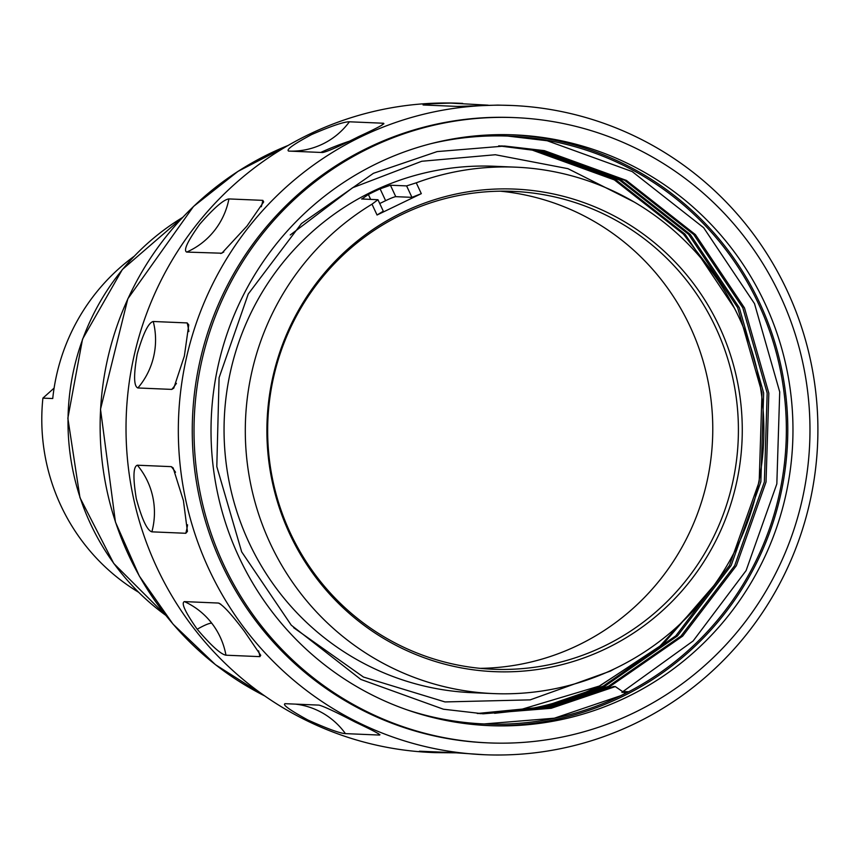 <?xml version="1.0" encoding="UTF-8"?>
<svg xmlns="http://www.w3.org/2000/svg" width="858" height="858" viewBox="0 0 858 858"><rect width="100%" height="100%" fill="white"/><g stroke="black" fill="none" stroke-linecap="round" stroke-linejoin="round"><path stroke-width="1.29" d="M133.891 256.478A201.244 198.059 92.4 0 0 52.735 398.541L42.9 398.123A201.244 198.059 92.4 0 0 88.074 548.659A201.244 198.059 92.4 0 0 138.374 592.127M320.71 152.445A301.501 296.729 -87.6 0 1 348.713 141.42M371.997 204.172L377.96 199.721L383.301 211.175L377.048 215.004L371.997 204.172A263.438 259.277 92.4 0 0 253.164 495.098A263.438 259.277 92.4 0 0 493.436 693.586L472.19 692.685A263.438 259.277 -87.6 0 1 230.673 488.963A263.438 259.277 -87.6 0 1 359.963 197.941A263.438 259.277 -87.6 0 1 372.383 191.527A263.438 259.277 -87.6 0 1 494.487 166.27L515.733 167.171A263.438 259.277 92.4 0 0 416.259 182.818L421.31 193.651L411.947 197.351L406.606 185.896L416.259 182.818M380.105 188.857L390.422 185.221L395.763 196.664A9.513 0.783 -25 0 0 385.617 200.675L380.105 188.857A263.438 259.277 92.4 0 0 374.206 191.613A263.438 259.277 92.4 0 0 368.382 194.509L370.667 199.41M390.422 185.221L406.606 185.896M493.436 693.586A263.438 259.277 92.4 0 0 615.54 668.318A263.438 259.277 92.4 0 0 758.729 377.799A263.438 259.277 92.4 0 0 515.733 167.171M402.874 212.248A241.506 237.687 92.4 0 0 289.757 534.008A241.506 237.687 92.4 0 0 606.306 648.498A241.506 237.687 92.4 0 0 719.412 326.737A241.506 237.687 92.4 0 0 402.874 212.248M402.305 214.307A239.146 235.371 92.4 0 0 272.329 478.045A239.146 235.371 92.4 0 0 492.91 669.24A239.146 235.371 92.4 0 0 603.753 646.31A239.146 235.371 92.4 0 0 733.74 382.582A239.146 235.371 92.4 0 0 513.148 191.377A239.146 235.371 92.4 0 0 402.305 214.307M480.115 668.35A239.146 235.371 92.4 0 0 578.12 645.227A239.146 235.371 92.4 0 0 690.132 326.598A239.146 235.371 92.4 0 0 500.321 191.184M622.361 692.438L624.903 691.58L628.603 691.741L620.602 695.752L554.343 718.2L484.105 723.948M628.603 691.741L624.184 692.696L615.315 686.582L551.201 708.29L483.247 713.802L443.414 709.212L360.778 679.407L291.27 625.182L241.666 551.855L216.806 466.58L219.09 377.734L248.262 293.983L301.458 223.541L373.434 173.305L437.151 151.587L504.697 146.042L544.304 150.633L626.415 180.416L695.409 234.62L744.487 307.925L768.832 393.168L766.033 482.003L736.336 565.722L682.625 636.143L610.135 686.368L547.297 707.796L480.652 713.684M488.17 105.18L450.632 103.099C430.083 103.657 421.085 104.29 423.637 104.998L457.561 106.435L497.769 105.094L511.861 105.48A324.914 319.777 -87.6 0 1 811.55 365.251A324.914 319.777 -87.6 0 1 634.963 723.573A324.914 319.777 -87.6 0 1 484.362 754.729A324.914 319.777 -87.6 0 1 184.674 494.948A324.914 319.777 -87.6 0 1 361.272 136.637A324.914 319.777 -87.6 0 1 511.861 105.48M349.399 121.793C344.079 121.707 331.51 125.954 311.679 134.534C293.425 144.326 285.757 149.839 288.674 151.083L322.597 152.52C327.456 151.609 339.521 146.278 358.816 136.529C377.606 127.906 385.778 123.477 383.322 123.23L349.399 121.793A73.177 72.018 92.4 0 1 322.597 144.069A73.177 72.018 92.4 0 1 288.685 151.083L322.597 152.52M383.891 123.777L383.322 123.23A73.177 72.018 92.4 0 1 381.746 125.3M228.925 198.927C223.777 199.464 214.082 207.851 199.828 224.099C187.591 241.184 183.215 250.504 186.69 252.08L221.847 253.217L246.954 226.094L263.674 201.93L262.848 200.364L228.925 198.927A73.177 72.018 92.4 0 1 214.275 230.802A73.177 72.018 92.4 0 1 186.69 252.08M153.25 321.493C148.52 322.511 143.189 333.365 137.226 354.043C133.537 375.043 133.751 386.357 137.87 387.966L171.782 389.403L173.777 388.159L184.363 356.038L188.749 324.892L187.173 322.93L153.25 321.493A73.177 72.018 92.4 0 1 153.646 356.649A73.177 72.018 92.4 0 1 137.87 387.966M137.366 465.208C133.226 466.484 132.872 477.616 136.293 498.637C141.978 519.401 147.168 530.469 151.877 531.842L185.8 533.279L187.419 531.434L183.419 500.632L173.134 467.889L171.289 466.645L137.366 465.208A73.177 72.018 92.4 0 1 152.745 496.685A73.177 72.018 92.4 0 1 151.877 531.842M184.416 601.608C180.92 602.842 185.178 612.054 197.19 629.236C211.229 645.666 220.817 654.322 225.954 655.201L259.877 656.638L260.735 655.298L244.326 631.231C231.285 614.017 222.619 604.622 218.34 603.045L184.416 601.608A73.177 72.018 92.4 0 1 211.722 623.176A73.177 8.441 142.2 0 0 197.19 629.236M219.348 603.324L218.34 603.045A73.177 72.018 92.4 0 1 220.849 604.236M285.092 703.678C282.153 704.611 289.747 710.038 307.872 719.991C327.584 728.817 340.1 733.365 345.431 733.622L379.343 735.059C381.799 735.134 373.691 730.769 355.008 721.986C335.853 712.001 323.852 706.37 319.004 705.115L284.931 703.678M484.362 754.729L453.356 752.638L419.433 751.2L435.178 752.638L456.006 752.82M633.783 712.891A312.913 307.968 -87.6 0 1 488.76 742.899A312.913 307.968 -87.6 0 1 200.139 492.717A312.913 307.968 -87.6 0 1 370.206 147.64A312.913 307.968 -87.6 0 1 515.24 117.632A312.913 307.968 -87.6 0 1 803.86 367.814A312.913 307.968 -87.6 0 1 633.783 712.891M488.76 742.899L487.001 742.824A312.913 307.968 -87.6 0 1 198.37 492.642A312.913 307.968 -87.6 0 1 368.447 147.565A312.913 307.968 -87.6 0 1 513.481 117.557L515.24 117.632M378.153 733.451A73.177 72.018 92.4 0 1 379.343 735.059L379.955 734.695M435.178 752.638L432.057 752.509A324.914 319.777 -87.6 0 1 132.368 492.739A324.914 319.777 -87.6 0 1 308.966 134.416A324.914 319.777 -87.6 0 1 459.556 103.26L462.676 103.4M498.68 145.86L532.282 150.118L614.392 179.901L683.386 234.105L714.575 274.624L719.873 283.258M706.66 595.162L658.751 647.415L599.517 685.917C573.015 698.669 545.216 707.013 516.141 710.95L494.605 713.298M511.915 134.792A295.645 290.969 -87.6 0 1 782.271 372.329A295.645 290.969 -87.6 0 1 621.331 697.071A295.645 290.969 -87.6 0 1 486.894 725.525M377.477 163.234A295.645 290.969 -87.6 0 1 514.51 134.888A295.645 290.969 -87.6 0 1 787.194 371.257A295.645 290.969 -87.6 0 1 626.512 697.297A295.645 290.969 -87.6 0 1 489.489 725.643A295.645 290.969 -87.6 0 1 216.795 489.274A295.645 290.969 -87.6 0 1 377.477 163.234M507.711 136.068L547.168 140.744L632.217 171.589L703.667 227.724L754.504 303.635L779.718 391.913L776.833 483.901L746.095 570.602L693.146 640.947L621.889 692.32M430.813 143.715A294.176 289.532 -87.6 0 1 509.266 136.132A294.176 289.532 -87.6 0 1 780.608 371.332A294.176 289.532 -87.6 0 1 620.72 695.752A294.176 289.532 -87.6 0 1 484.373 723.959A294.176 289.532 -87.6 0 1 406.831 709.77M615.315 686.582L613.652 686.507L549.946 708.129L482.411 713.77M503.861 146.01L542.642 150.558L624.753 180.341L693.747 234.545L742.824 307.861L767.17 393.103L764.371 481.928L734.673 565.658L680.962 636.078L608.472 686.293L546.042 707.646L479.826 713.641M501.276 145.924L537.462 150.343L619.573 180.126L688.566 234.331L737.644 307.636L761.99 392.878L759.191 481.713L729.493 565.433L675.782 635.853L603.292 686.078L542.138 707.142L477.241 713.491M502.102 145.946L539.124 150.407L621.235 180.191L690.229 234.395L739.306 307.711L763.652 392.953L760.853 481.788L731.155 565.508L677.455 635.928L604.954 686.143L543.393 707.303L478.067 713.534M499.517 145.881L533.944 150.193L616.055 179.976L685.049 234.18L734.405 308.097M713.953 585.488L663.47 643.768L599.774 685.928L516.141 710.95M423.026 104.923L423.637 104.998M395.763 196.664L411.947 197.351M379.74 203.518L385.617 200.675M377.048 215.004L421.31 193.651M377.96 199.721L361.615 198.97M361.776 199.035L368.382 194.509M42.9 398.123L54.108 388.095M288.095 145.463A301.501 296.729 92.4 0 0 115.53 522.061A301.501 296.729 92.4 0 0 264.779 695.967M182.582 217.471A237.827 234.073 92.4 0 0 80.159 497.726A237.827 234.073 92.4 0 0 165.733 615.293M261.315 206.735A73.177 72.018 92.4 0 0 262.848 200.364M188.835 331.553A73.177 72.018 92.4 0 0 187.173 322.93M175.536 472.265A73.177 72.018 92.4 0 0 171.289 466.645M345.431 733.622A73.177 72.018 92.4 0 0 318.908 711.057A73.177 72.018 92.4 0 0 295.56 704.128M259.877 656.638A73.177 72.018 92.4 0 0 258.59 650.836M225.954 655.201A73.177 72.018 92.4 0 0 211.722 623.176M185.8 533.279A73.177 72.018 92.4 0 0 187.57 524.796M171.782 389.403A73.177 72.018 92.4 0 0 176.416 383.387M220.613 253.507A73.177 72.018 92.4 0 0 223.766 252.037M264.865 696.031L215.465 664.693L173.059 624.163L139.286 575.986L115.433 522.029L100.504 409.234L127.821 298.809L193.5 206.467L237.988 171.364L288.181 145.41M165.862 615.454L113.739 563.449L79.966 497.661L67.857 418.189L82.54 339.125L122.34 269.519L182.733 217.321M293.629 627.681L363.47 677.048L445.002 701.93L530.147 699.871L610.478 671.063L614.307 668.918M634.083 201.973L567.942 168.661L495.366 154.74L421.761 161.261L352.606 187.741L290.261 234.974"/></g></svg>
